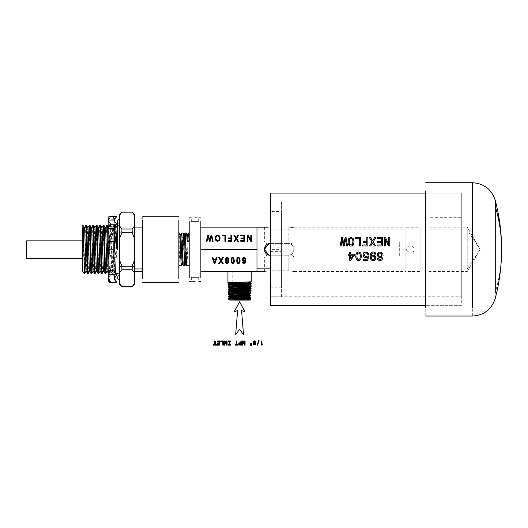 <?xml version="1.0" encoding="UTF-8"?>
<svg xmlns="http://www.w3.org/2000/svg" width="528" height="528" viewBox="0 0 528 528"><rect width="100%" height="100%" fill="white"/><g stroke="black" fill="none" stroke-linecap="round" stroke-linejoin="round"><path stroke-width="0.4" stroke-dasharray="2.64 1.98" d="M117.48 249.388L117.48 221.39L117.48 249.388M119.625 249.388L119.625 219.872L119.625 249.388M119.625 228.294L119.625 270.475L119.625 225.357L117.256 225.357L116.978 228.294C116.49 238.689 116.002 274.666 115.507 273.412M117.48 273.412L119.625 273.412L119.625 270.475M117.48 227.205L117.843 237.343L117.48 243.421M107.098 270.989L107.125 271.009C107.705 272.356 108.286 226.42 108.874 227.759C109.454 226.42 110.035 272.356 110.623 271.009L111.989 273.398L112.735 273.412C113.23 274.6 113.711 238.676 114.206 228.294L114.616 226.024M114.094 270.989L114.121 271.009C114.701 272.356 115.289 226.42 115.87 227.759L114.484 225.357L113.758 225.357L112.345 227.779L113.956 270.092M113.982 227.271L113.758 225.357L113.48 228.294C112.985 238.689 112.504 274.666 112.009 273.412L111.731 270.475C111.236 260.08 110.755 224.103 110.26 225.357L108.9 227.779L108.128 226.446L108.128 228.287L113.956 228.459L113.956 257.083L113.956 241.685L116.992 241.685C114.431 246.451 113.421 251.585 113.956 257.083L108.128 256.826L108.128 241.685L113.956 241.685M114.695 251.869L114.814 257.083M114.121 271.009L112.735 273.412L112.457 270.475C111.962 260.093 111.481 224.169 110.986 225.357L112.398 227.779M112.372 227.759C111.791 226.42 111.203 272.356 110.623 271.009L109.237 273.412C109.732 274.6 110.213 238.676 110.708 228.294L110.986 225.357L110.26 225.357L109.982 228.294C109.487 238.689 109.006 274.666 108.511 273.412L108.128 267.914M108.128 239.593L108.319 247.79M108.544 257.083L109.237 273.412L108.511 273.412L108.128 272.771L108.128 256.852L116.992 257.083M103.6 270.989L103.62 271.009C104.207 272.356 104.788 226.42 105.376 227.759L105.395 227.779M105.739 273.412C106.234 274.6 106.715 238.676 107.204 228.294L107.488 225.357M106.762 225.357L106.484 228.294C105.989 238.689 105.508 274.666 105.013 273.412M100.096 270.989L100.122 271.009C100.709 272.356 101.29 226.42 101.871 227.759L101.897 227.779M102.234 273.412C102.729 274.6 103.211 238.676 103.706 228.294L103.983 225.357M103.257 225.357L102.98 228.294C102.485 238.748 102.01 274.606 101.508 273.412M96.598 270.989L96.624 271.009C97.205 272.356 97.792 226.42 98.373 227.759L98.399 227.779M98.736 273.412C99.231 274.54 99.713 238.735 100.208 228.294L100.485 225.357M99.759 225.357L99.482 228.294C98.987 238.689 98.505 274.666 98.01 273.412M93.1 270.989L93.126 271.009C93.707 272.369 94.288 226.519 94.875 227.759L94.901 227.779M95.238 273.412C95.733 274.6 96.215 238.676 96.71 228.294L96.987 225.357M96.261 225.357L95.984 228.294C95.495 238.511 95 274.864 94.512 273.412M89.602 270.989L89.621 271.009C90.209 272.356 90.79 226.42 91.377 227.759L91.397 227.779M91.74 273.412C92.228 274.798 92.717 238.498 93.205 228.294L93.489 225.357M92.763 225.357L92.486 228.294C91.991 238.689 91.509 274.666 91.014 273.412M86.104 270.989L86.123 271.009C86.711 272.356 87.292 226.42 87.872 227.759L87.899 227.779M88.235 273.412C88.73 274.6 89.212 238.676 89.707 228.294L89.984 225.357M89.265 225.357L88.981 228.294C88.486 238.748 88.011 274.606 87.509 273.412M82.988 225.357L82.625 271.009C83.206 272.369 83.787 226.519 84.374 227.759L84.401 227.779M84.737 273.412C85.232 274.54 85.714 238.735 86.209 228.294L86.486 225.357M85.76 225.357L85.483 228.294C84.995 238.511 84.5 274.864 84.011 273.412L82.625 271.399M82.625 225.357L82.625 230.254M82.625 257.512L82.625 258.647M82.625 240.121L82.625 241.256M26.4 258.647L26.4 241.256M26.4 242.834L26.4 255.935L26.4 241.916L264.37 241.916L267.722 244.108C263.373 245.612 263.38 253.163 267.722 254.661L265.597 255.935L267.722 254.661L270.197 255.215L288.163 255.215L270.197 255.215L270.197 270.818C262.673 271.663 262.673 271.663 270.197 270.818L288.163 270.818C295.687 271.663 295.687 271.663 288.163 270.818C295.687 271.663 295.687 271.663 288.163 270.818L270.197 270.818L270.197 255.215L267.722 254.661L264.389 248.899M26.4 255.935L26.4 256.852L264.37 256.852L265.597 255.935M267.617 244.154L265.676 245.698M267.722 244.108L270.197 243.553L267.722 244.108L265.597 242.834M270.197 243.553L288.163 243.553L270.197 243.553L288.163 243.553L270.197 243.553L270.197 227.951C262.673 227.106 262.673 227.106 270.197 227.951L288.163 227.951L270.197 227.951L270.197 243.553L268.891 243.698M269.881 255.209L288.163 255.215L270.197 255.215M256.971 268.877L256.971 271.597M200.864 271.61L200.864 249.388L200.864 271.61L256.971 271.61L256.971 227.165L256.971 229.891L405.121 229.891L405.121 268.877L405.121 227.172L293.997 227.172L293.997 241.916L290.644 244.108L288.163 243.553C295.687 243.19 295.687 255.578 288.163 255.215L290.644 254.661L288.163 255.215C295.687 255.578 295.687 243.19 288.163 243.553L290.644 244.108L292.769 242.834M288.163 227.951C295.687 227.106 295.687 227.106 288.163 227.951C295.687 227.106 295.687 227.106 288.163 227.951L288.163 243.553L288.163 227.951M399.683 255.935L399.683 242.834L399.683 256.852L293.997 256.852L293.997 271.597L405.121 271.597L405.121 268.877L270.494 268.877M405.121 268.838L405.121 229.937L405.121 271.55L420.116 271.55L420.116 229.937L420.116 268.838M420.116 229.937L420.116 227.218L405.121 227.218L405.121 229.937M290.644 254.661C294.987 253.163 294.987 245.606 290.644 244.108C294.987 245.606 294.987 253.163 290.644 254.661L292.769 255.935L290.644 254.661M293.997 256.852L292.769 255.935M399.683 242.834L399.683 241.916L293.997 241.916M200.864 249.388L200.864 227.165L200.864 249.388L256.971 249.388M200.864 227.165L256.971 227.165M406.639 249.388C406.408 254.159 414.275 254.159 414.044 249.388C414.275 244.609 406.408 244.609 406.639 249.388C406.408 254.159 414.275 254.159 414.044 249.388C414.275 244.609 406.408 244.609 406.639 249.388M200.864 217.087L200.864 277.728M250.787 235.191L250.787 239.963M251.453 241.25L250.741 241.263L247.982 236.491M247.982 241.25L247.315 241.25M244.563 241.25L240.768 241.25M243.863 240.544L243.863 238.689L240.959 238.676M243.863 237.976L243.863 235.917L240.643 235.904M238.636 235.198L236.61 238.359M238.405 241.25L237.574 241.263L236.201 238.966L234.729 241.263L233.983 241.25M233.831 235.191L235.818 238.405M230.908 235.191L230.908 237.956M231.607 241.25L228.063 241.25M230.908 240.544L230.908 238.669L228.446 238.656M225.614 241.25L224.921 241.25M224.921 235.904L222.341 235.904M220.15 238.141L219.443 240.511L217.635 241.369L216.322 240.966L215.437 239.851L215.127 238.22M213.127 241.25L212.421 241.263L211.398 236.049L210.164 241.263L209.326 241.263L208.164 236.049L207.082 241.263L206.382 241.25M242.398 262.027L243.038 261.961L243.929 262.918L244.471 262.72L245.131 260.568M242.306 259.42L243.104 257.598L243.949 257.341L245.263 258.02L245.771 260.291M240.095 260.443L239.573 257.968L238.385 257.341L237.435 257.69L236.861 258.707L236.676 260.429M234.445 260.443L233.93 257.968L232.736 257.341L231.785 257.69L231.218 258.707L231.026 260.429M228.796 260.443L228.281 257.968L227.086 257.341L226.136 257.69L225.568 258.707L225.377 260.429M222.592 257.453L223.423 257.44M223.186 263.512L221.397 260.601M218.757 263.512L220.598 260.647M218.618 257.44L219.476 257.44L221.021 260.007L222.592 257.44M216.269 257.453L217.008 257.44M212.098 257.44L212.89 257.44L213.503 259.274L215.695 259.274L216.269 257.44M189.196 217.087L189.196 277.728M198.766 221.39L198.554 217.107M195.03 217.298C199.848 217.067 199.848 217.067 195.03 217.298L194.601 217.298M191.294 277.378L191.486 281.662M195.03 281.47C190.212 281.701 190.212 281.701 195.03 281.47M219.43 238.141L218.922 236.412L217.642 235.785L216.355 236.419L215.84 238.227M242.966 259.36L243.256 260.35L243.982 260.713L244.728 260.35L245.032 259.406M237.336 260.429L237.64 262.416L238.392 262.911L239.098 262.475L239.435 260.429M231.686 260.429L231.99 262.416L232.742 262.911L233.449 262.475L233.785 260.429M226.043 260.429L226.347 262.416L227.093 262.911L227.806 262.475L228.136 260.429M213.715 259.928L214.632 262.865L215.49 259.928M189.196 240.794L189.196 233.204L189.196 240.794L189.592 240.781L189.196 241.138M189.196 235.052L189.196 263.716L189.196 233.053L188.555 233.053L188.278 235.052C187.777 242.319 187.308 266.435 186.806 265.716M189.196 265.716L189.196 263.716M195.03 221.39C199.848 221.39 199.848 221.39 195.03 221.39C199.848 221.39 199.848 221.39 195.03 221.39C190.219 221.39 190.219 221.39 195.03 221.39C190.219 221.39 190.219 221.39 195.03 221.39M195.03 277.378C190.219 277.378 190.219 277.378 195.03 277.378C190.219 277.378 190.219 277.378 195.03 277.378C199.848 277.378 199.848 277.378 195.03 277.378C199.848 277.378 199.848 277.378 195.03 277.378M189.196 233.204L189.592 240.781M185.057 233.053L184.774 235.052C184.272 242.431 183.817 266.211 183.302 265.716M186.668 233.053L186.391 235.052C185.889 242.299 185.42 266.369 184.919 265.716L184.912 265.716M182.325 264.053L182.365 264.086C182.945 264.997 183.526 233.772 184.114 234.689L184.147 234.716M185.823 264.053L185.863 264.112C186.443 264.997 187.031 233.772 187.612 234.689L187.645 234.716M188.159 241.217L188.192 242.035L187.255 241.25M189.136 241.19L188.192 242.035M178.86 233.053L178.86 264.086C179.447 264.997 180.028 233.772 180.609 234.689L180.649 234.716M181.414 265.716L181.421 265.716C181.929 266.145 182.384 242.411 182.893 235.052L183.17 233.053M181.559 233.053L181.276 235.052C180.767 242.431 180.319 266.211 179.804 265.716L178.86 264.112L179.388 235.052L178.86 235.052L178.86 247.381M179.672 233.053L179.388 235.052M178.86 216.256L178.86 278.461M142.699 216.256L142.699 278.461M142.699 227.106L142.699 268.937L142.699 229.832L134.442 229.832L134.442 268.937L134.442 227.106M142.699 271.663L142.699 268.937M134.442 271.663L134.442 268.937M134.442 283.642C134.442 284.625 134.442 284.625 134.442 283.642L134.442 272.712L132.158 269.749L132.158 266.244L121.909 266.244L119.625 260.311L119.625 283.642L121.909 286.605L132.158 286.605M134.442 226.057L132.158 229.027L121.909 229.027L119.625 226.057L119.625 215.127C119.625 214.144 119.625 214.144 119.625 215.127L121.909 212.164L132.158 212.164L134.442 215.127C134.442 214.144 134.442 214.144 134.442 215.127L134.442 272.712M134.442 232.604L132.205 231.535L132.158 229.027M134.442 238.458L132.158 232.525L121.909 232.525L119.625 238.458L119.625 260.311M132.205 231.535L132.158 232.525M134.442 260.311L132.158 266.244M119.625 272.712L121.909 269.749L121.909 266.244M132.158 269.749L121.909 269.749M119.625 283.642C119.625 284.625 119.625 284.625 119.625 283.642M119.625 226.057L119.625 238.458M119.625 232.604L121.862 231.535L121.909 229.027M121.862 231.535L121.909 232.525M261.835 340.982L261.294 340.982L261.294 345.16L262.805 344.362L262.805 343.939L261.835 343.939L261.835 340.982M259.063 340.428L258.654 340.428L257.202 345.246L257.624 345.246L259.063 340.428M255.275 343.22L255.922 342.527L255.592 341.227L254.536 340.864L253.48 341.227L253.103 342.17L253.79 343.22L253.282 343.801L253.592 344.857L255.479 344.857L255.796 343.801L255.275 343.22M255.334 342.5L254.892 341.418L253.737 341.847L254.179 342.896L255.334 342.5M255.209 344.309L254.839 343.438L253.862 343.774L254.232 344.639L255.209 344.309M251.566 345.279L251.566 343.655L251.163 343.655L251.163 345.279L251.566 345.279M250.701 345.279L250.701 343.655L250.298 343.655L250.298 345.279L250.701 345.279M245.098 340.982L244.603 340.982L244.603 344.381L243.012 340.982L242.378 340.982L242.378 345.134L242.88 345.134L242.88 341.728L244.451 345.134L245.098 345.134L245.098 340.982M241.402 340.982L240.854 340.982L240.854 342.738L239.626 342.764L238.821 343.378L238.795 344.447L239.428 345.055L241.402 345.134L241.402 340.982M239.758 344.586L240.854 344.626L240.854 343.246L239.507 343.378L239.336 344.263L239.758 344.586M236.815 340.982L236.267 340.982L236.267 344.632L235.013 344.632L235.013 345.134L238.075 345.134L238.075 344.632L236.815 344.632L236.815 340.982M229.621 341.484L230.386 341.484L230.386 340.982L228.307 340.982L228.307 341.484L229.073 341.484L229.073 344.632L228.307 344.632L228.307 345.134L230.386 345.134L230.386 344.632L229.621 344.632L229.621 341.484M227.113 340.982L226.611 340.982L226.611 344.381L225.027 340.982L224.387 340.982L224.387 345.134L224.888 345.134L224.888 341.728L226.459 345.134L227.113 345.134L227.113 340.982M223.364 340.982L220.697 340.982L220.697 341.484L222.809 341.484L222.809 345.134L223.364 345.134L223.364 340.982M219.806 340.982L217.173 340.982L217.173 341.484L219.259 341.484L219.259 342.89L217.404 342.89L217.404 343.385L219.259 343.385L219.259 344.632L217.226 344.632L217.226 345.134L219.806 345.134L219.806 340.982M215.226 340.982L214.678 340.982L214.678 344.632L213.424 344.632L213.424 345.134L216.487 345.134L216.487 344.632L215.226 344.632L215.226 340.982M239.593 301.818L234.3 311.606L237.593 310.655L235.673 334.844L239.593 329.155L243.507 334.844L241.586 310.655L244.88 311.606L239.593 301.818M229.357 282.289L250.054 282.289L251.255 281.761L250.001 282.493M251.203 284.084L249.784 283.892C244.424 283.556 227.37 283.246 227.944 282.916L227.924 282.289M249.784 284.909L249.777 284.902C250.417 284.513 228.743 284.123 229.37 283.741L229.39 283.714M227.997 284.533C227.37 284.863 244.378 285.173 249.737 285.516L251.15 285.701M249.685 287.258L251.13 286.414L249.718 286.229C244.391 285.886 227.449 285.575 228.017 285.252L228.017 285.245M249.711 287.245L249.724 287.239C250.338 286.849 228.822 286.46 229.442 286.07L229.462 286.051M228.07 286.862C227.443 287.192 244.345 287.503 249.678 287.846L251.077 288.031M249.612 289.595L251.057 288.75L249.658 288.559C244.358 288.222 227.522 287.912 228.089 287.582L228.089 287.575M249.638 289.575L249.652 289.568C250.259 289.179 228.901 288.79 229.515 288.407L229.535 288.38M228.142 289.199C227.522 289.529 244.319 289.839 249.612 290.182L251.005 290.367M249.579 291.905L250.985 291.08L249.592 290.895C244.319 290.552 227.601 290.242 228.162 289.912L228.162 289.912M249.559 291.905C250.18 291.515 228.974 291.126 229.588 290.737L229.607 290.71M228.215 291.529C227.601 291.859 244.279 292.169 249.546 292.512L250.932 292.697M249.46 294.261L250.912 293.416L249.526 293.225C244.292 292.888 227.68 292.578 228.235 292.248L228.235 292.248M229.68 293.047L229.66 293.073C229.053 293.456 250.107 293.845 249.487 294.235L249.506 294.235M229.66 293.073L228.287 293.865C227.674 294.188 244.253 294.505 249.487 294.848L250.859 295.033M249.388 296.591L250.84 295.746L249.467 295.561C244.259 295.218 227.753 294.908 228.307 294.578L228.307 294.578M229.726 295.396L229.733 295.403C229.132 295.792 250.028 296.182 249.414 296.571L249.434 296.571M229.753 295.376L228.36 296.195C227.759 296.525 244.187 296.835 249.421 297.178L250.787 297.37M249.315 298.927L250.767 298.082L249.401 297.891C244.193 297.554 227.839 297.244 228.38 296.914L228.38 296.908M249.341 298.901L249.361 298.901C249.949 298.511 229.205 298.122 229.805 297.739L229.786 297.733M228.433 298.531C227.832 298.861 244.154 299.171 249.355 299.515L250.714 299.699M250.701 300.069L229.898 300.043M246.094 300.069L233.092 300.069L246.998 300.069L246.998 271.61L233.092 271.61L246.094 271.61M233.092 271.61L232.181 271.61L232.181 300.069L233.092 300.069M229.357 271.61L227.924 271.61M251.255 271.61L249.83 271.61M111.157 257.083L113.956 257.083L113.956 270.316L108.128 270.316M108.128 249.388L113.956 249.388L113.956 272.25L113.956 226.519L113.956 249.388L113.956 226.519L113.956 249.388L108.128 249.388L108.128 226.519L108.128 272.25L108.359 249.388M114.305 278.362L113.956 282.229L113.956 271.194L113.956 278.012C113.956 279.345 113.956 279.345 113.956 278.012C113.956 279.345 113.956 279.345 113.956 278.012L108.128 278.012C108.128 279.345 108.128 279.345 108.128 278.012C108.128 279.345 108.128 279.345 108.128 278.012L108.128 278.896M116.992 282.229C115.137 281.299 114.127 280.183 113.956 278.896L113.956 278.012L108.359 278.012L108.385 278.896L108.359 278.012M113.962 271.306L113.956 270.316M115.421 217.945L113.956 224.242L113.956 227.575L113.956 219.872L113.956 228.459M114.101 219.16L113.956 220.757C113.956 219.424 113.956 219.424 113.956 220.757C113.956 219.424 113.956 219.424 113.956 220.757L108.128 220.757L108.128 219.872L108.128 220.757C108.128 219.424 108.128 219.424 108.128 220.757C108.128 219.424 108.128 219.424 108.128 220.757L113.956 220.757L113.956 216.539L111.157 216.539C109.421 217.358 108.405 218.467 108.128 219.872M116.992 241.685L108.128 241.685L108.128 228.287M116.992 274.527L111.157 274.527C109.421 273.715 108.405 272.6 108.128 271.194M111.157 274.527C108.715 276.712 107.705 279.081 108.134 281.635M108.128 279.015L113.956 279.015M111.157 282.229L113.956 282.229M108.847 280.52L108.385 278.896M111.157 241.685C108.715 246.048 107.705 250.787 108.134 255.902L108.359 257.083M109.296 257.083L108.134 255.902M111.157 216.539L109.586 217.945L108.134 223.648L108.359 228.459M108.128 227.33L108.134 223.648L109.296 224.242L113.956 224.242M109.296 224.242L108.379 227.575M109.296 216.539L108.359 220.757M108.398 219.872L108.128 220.823M461.307 305.679L425.746 305.679L461.307 305.679L461.307 193.09L461.307 298.789M270.494 305.679L270.494 193.09M461.307 193.09L425.746 193.09L461.307 193.09L461.307 199.98M270.494 249.388L270.494 211.622L270.494 287.146L270.494 249.388L281.576 249.388L281.576 201.98L270.494 201.98L270.494 296.789L270.494 201.98L270.494 296.789L270.494 201.98L461.307 201.98L461.307 296.789L461.307 201.98M281.576 201.98L281.576 296.789L270.494 296.789L461.307 296.789M340.157 245.962L341.114 245.962L342.144 238.9L343.325 245.962L344.368 245.962L345.523 238.9L346.553 245.962L347.536 245.962M368.762 254.338L367.91 252.595L365.95 251.935L363.799 252.74L362.974 254.866M367.396 257.077L367.059 259.314L363.429 259.314L363.429 260.291M368.518 255.895L365.983 256.661M365.224 256.529L364.135 254.806M383.084 255.856L382.892 254.159L381.361 252.186L378.906 252.153L377.447 253.598L377.249 254.72M381.883 256.549L380.741 259.373L379.328 259.466L378.418 258.238L377.315 258.238M381.658 255.44L381.777 254.701M378.404 254.707L378.873 256.014L380.035 256.489M366.769 237.653L366.769 241.468M363.277 241.468L363.277 242.458L366.769 242.458L366.769 244.946M362.479 244.946L362.479 245.949L367.877 245.949L367.877 237.653M388.753 237.653L388.753 244.457M384.292 237.653L384.292 245.949L385.295 245.949L385.295 239.151L388.443 245.949L389.743 245.949L389.743 237.653M355.331 237.653L355.331 238.656L359.561 238.656L359.561 245.949L360.657 245.949L360.657 237.653M375.863 254.232L375.164 252.556L374.352 252.107L371.936 252.232M370.59 253.79L370.108 256.608M375.929 257.743L375.738 256.601L374.339 255.176L372.154 255.222L371.303 255.915M371.402 257.77L371.87 259.083L373.111 259.585M361.482 256.225L360.736 253.011L359.839 252.199L357.37 252.199M356.473 253.011L355.727 256.225M359.396 259.327L359.938 258.713L360.334 256.225M356.875 256.225L357.271 258.713L358.598 259.538M354.394 255.281L354.394 254.232L350.744 254.232L350.744 252.173L349.668 252.173L349.668 254.232L348.487 254.232L348.487 255.189M349.668 255.189L349.668 260.291M353.384 255.189L350.744 255.189L350.744 258.905M377.071 237.653L377.071 238.656L381.236 238.656L381.236 241.468M377.527 241.468L377.527 242.458L381.236 242.458L381.236 244.946M377.17 244.946L377.17 245.949L382.331 245.949L382.331 237.653M369.435 237.653L372.029 241.923M369.567 245.962L370.775 245.962L372.603 242.893L374.398 245.962L375.652 245.962M373.197 241.91L375.791 237.653M347.965 241.804L348.454 244.411M348.803 245.032L350.381 246.094L352.315 245.876L353.285 245.045L354.11 241.804M352.961 241.804L352.433 239.29L351.034 238.432L349.648 239.29L349.114 241.804M425.746 199.98L425.746 193.09M425.746 305.679L425.746 298.789M461.307 221.562L461.307 277.207L461.307 217.681L429.007 217.681L429.007 277.207L429.007 221.562M429.007 277.207L429.007 281.087L461.307 281.087L461.307 277.207M467.227 229.885L467.227 268.884L467.227 227.165L429.007 227.165L429.007 268.884L429.007 229.885L467.227 229.885L480.17 249.388L467.227 268.884L467.227 271.603L429.007 271.603L429.007 268.884L467.227 268.884M425.746 316.048L425.746 190.879M281.576 296.789L281.576 211.609L270.494 211.609L270.494 247.15L281.576 247.15L281.576 211.622L281.576 249.388M270.494 251.625L281.576 251.625L281.576 287.159L270.494 287.159L270.494 251.625M117.843 237.343L117.48 237.666M288.163 270.818L288.163 255.215L288.163 270.818M249.341 300.069L249.355 299.515M472.342 316.048L472.342 190.879M495.264 298.379L495.264 292.38C499.475 278.289 501.587 263.954 501.6 249.388M495.264 292.38L495.264 206.389M119.625 223.535C118.325 223.41 117.605 222.691 117.48 221.39M119.625 275.233C118.325 275.359 117.605 276.078 117.48 277.378M114.774 225.845L114.503 225.377M264.37 227.172L264.37 241.916M264.37 271.597L264.37 256.852M191.294 221.39L191.294 217.087M198.766 277.378L198.766 281.688M108.128 226.519L113.956 226.519M108.128 272.25L113.956 272.25M114.305 220.407L113.956 227.575M109.586 280.823C107.514 278.395 108.326 272.791 108.128 271.458M109.586 217.945C107.514 220.381 108.326 225.984 108.128 227.317M113.956 219.754L108.128 219.754M467.227 271.61L480.17 249.388L467.227 227.165"/><path stroke-width="0.79" d="M117.48 249.388L117.48 221.39L117.48 249.388M117.48 273.412L115.487 273.398L114.814 257.083M117.48 225.357L115.843 227.779M117.843 237.343L116.457 238.57L115.87 227.759L117.256 225.357L117.48 227.205M117.48 243.421L116.695 247.645L115.064 237.395L114.616 226.024M113.982 227.271L114.695 251.869M113.956 270.092L115.487 273.398M115.064 237.395L116.457 238.57L116.695 247.645M108.128 267.914L106.762 225.357L107.507 225.377L108.128 239.593M108.319 247.79L108.544 257.083M105.376 227.759C105.956 226.42 106.537 272.356 107.125 271.009M103.6 270.989L105.013 273.412L105.758 273.398L107.144 270.989M106.762 225.357L105.349 227.779M105.739 273.412L105.455 270.475C104.96 260.033 104.485 224.228 103.983 225.357L105.395 227.779M105.013 273.412L104.729 270.475C104.24 260.258 103.752 223.912 103.257 225.357L101.851 227.779M101.871 227.759C102.458 226.4 103.039 272.25 103.62 271.009M100.096 270.989L101.508 273.412L102.26 273.398L103.646 270.989M102.234 273.412L101.957 270.475C101.468 260.278 100.973 223.978 100.485 225.357L101.897 227.779M101.508 273.412L101.231 270.475C100.742 260.258 100.247 223.912 99.759 225.357L98.347 227.779M98.373 227.759C98.954 226.4 99.535 272.25 100.122 271.009M96.598 270.989L98.01 273.412L98.756 273.398L100.148 270.989M98.736 273.412L98.459 270.475C97.97 260.278 97.475 223.978 96.987 225.357L98.399 227.779M98.01 273.412L97.733 270.475C97.238 260.02 96.756 224.162 96.261 225.357L94.849 227.779M94.875 227.759C95.456 226.42 96.043 272.356 96.624 271.009M95.238 273.412L94.512 273.412L94.235 270.475C93.74 260.08 93.258 224.103 92.763 225.357L93.489 225.357C93.984 224.228 94.466 260.033 94.961 270.475L95.238 273.412L96.65 270.989M93.489 225.357L94.901 227.779M94.512 273.412L93.1 270.989M91.377 227.759C91.958 226.42 92.539 272.356 93.126 271.009M91.733 273.412L91.014 273.412L90.737 270.475C90.242 260.02 89.76 224.162 89.265 225.357L89.984 225.357C90.479 224.169 90.968 260.093 91.456 270.475L91.733 273.412L93.146 270.989M92.763 225.357L91.351 227.779M89.984 225.357L91.397 227.779M91.014 273.412L89.602 270.989M87.872 227.759C88.46 226.42 89.041 272.356 89.621 271.009M86.104 270.989L87.509 273.412L88.262 273.398L89.648 270.989M89.265 225.357L87.853 227.779M88.235 273.412L87.958 270.475C87.463 260.033 86.988 224.228 86.486 225.357L87.899 227.779M87.509 273.412L87.232 270.475C86.744 260.258 86.249 223.905 85.76 225.357L84.348 227.779M84.374 227.759C84.962 226.4 85.536 272.25 86.123 271.009M86.15 270.989L84.737 273.412L84.46 270.475C83.972 260.271 83.477 223.971 82.988 225.357L84.401 227.779M84.737 273.412L84.011 273.412L82.625 271.399L82.625 228.294M82.988 225.357L82.625 225.357M26.4 241.256L26.4 257.512M265.676 245.698L264.389 248.899M270.197 227.951C262.673 227.106 262.673 227.106 270.197 227.951L270.494 227.951M268.891 243.698L264.37 249.388L268.904 255.07L270.197 255.215C262.673 255.578 262.673 243.19 270.197 243.553L270.494 243.553M270.197 270.818C262.673 271.663 262.673 271.663 270.197 270.818L270.494 270.818M200.864 227.165L256.971 227.165L256.971 271.61L200.864 271.61M200.864 249.388L256.971 249.388M250.787 235.191L251.453 235.191L251.453 241.25L250.741 241.25L247.982 236.491L247.982 241.25L247.315 241.25L247.315 235.191L248.028 235.191L250.787 239.95L250.787 235.191L251.453 235.198L251.453 241.263M240.643 235.917L240.643 235.198L244.563 235.191L244.563 241.25L240.768 241.25L240.768 240.537L243.863 240.537L243.863 238.676L240.959 238.676L240.959 237.97L243.863 237.97L243.863 235.904L240.643 235.904L240.643 235.191L244.563 235.198L244.563 241.263M233.831 235.198L234.689 235.198L236.24 237.772L237.811 235.198L238.643 235.191L236.61 238.346L238.405 241.25L237.574 241.25L236.201 238.953L234.729 241.25L233.977 241.25L235.818 238.392L233.831 235.191L234.689 235.191L236.24 237.758L237.811 235.191L238.643 235.198M230.908 235.191L231.607 235.191L231.607 241.25L228.063 241.25L228.063 240.537L230.908 240.537L230.908 238.656L228.446 238.656L228.446 237.943L230.908 237.943L230.908 235.191L231.607 235.198L231.607 241.263M222.341 235.917L222.341 235.198L225.614 235.191L225.614 241.25L224.921 241.25L224.921 235.904L222.341 235.904L222.341 235.191L225.614 235.198L225.614 241.263M215.127 238.22L215.45 236.57L216.361 235.468L217.635 235.099L218.962 235.508L219.846 236.636L220.15 238.141L219.443 240.504L217.635 241.355L216.322 240.959L215.437 239.837L215.45 236.564L216.361 235.455L217.635 235.085L218.962 235.501L219.846 236.63L220.15 238.154M209.761 240.517L211.028 235.198L211.741 235.191L213.134 241.25L212.421 241.25L211.398 236.036L210.164 241.25L209.326 241.25L208.164 236.036L207.082 241.25L206.382 241.25L207.821 235.191L208.494 235.191L209.761 240.517L211.028 235.191L211.741 235.198L213.134 241.263M245.771 260.278L245.21 262.832L243.89 263.525L242.873 263.129L242.398 262.027L243.038 261.974L243.929 262.924L244.471 262.726L245.131 260.581L243.857 261.386L242.761 260.832L242.306 259.42L243.104 257.611L243.949 257.347L245.263 258.034L245.771 260.291L245.21 262.845L243.89 263.538L242.873 263.135L242.398 262.02M239.573 257.981L239.903 262.172L239.336 263.182L237.646 263.34L236.795 261.875L236.861 258.72L237.435 257.704L238.385 257.347L239.573 257.981M233.93 257.981L234.254 262.172L233.686 263.182L231.997 263.34L231.145 261.875L231.218 258.72L231.785 257.704L232.736 257.347L233.93 257.981M228.281 257.981L228.611 262.172L228.043 263.182L226.347 263.34L225.496 261.875L225.568 258.72L226.136 257.704L227.086 257.347L228.281 257.981M222.592 257.453L223.423 257.453L221.397 260.614L223.186 263.512L222.354 263.512L220.981 261.215L219.516 263.512L218.757 263.512L220.598 260.654L218.618 257.453L219.476 257.453L221.021 260.02L222.592 257.453M216.269 257.453L217.008 257.453L214.995 263.512L214.243 263.512L212.098 257.453L212.89 257.453L213.503 259.288L215.695 259.288L216.269 257.453M200.864 277.728L200.864 221.041M247.982 236.504L247.982 241.263M247.315 241.263L247.315 235.198L248.028 235.198L250.787 239.95M240.768 241.263L240.768 240.544L243.863 240.544M240.959 238.689L240.959 237.976L243.863 237.976M236.61 238.346L238.405 241.263M235.818 238.392L233.977 241.263M228.063 241.263L228.063 240.544L230.908 240.544M228.446 238.669L228.446 237.956L230.908 237.943M224.921 241.263L224.921 235.917M206.382 241.263L207.821 235.198L208.494 235.198L209.761 240.53M245.131 260.581L243.857 261.373L242.761 260.825L242.306 259.406M240.095 260.429L239.903 262.159L239.336 263.168L238.385 263.525L237.118 262.759L236.676 260.429M234.445 260.429L234.254 262.159L233.686 263.168L232.736 263.525L231.469 262.759L231.026 260.429M228.796 260.429L228.611 262.159L228.043 263.168L227.086 263.525L225.826 262.759L225.377 260.429M221.397 260.614L223.423 257.44M223.186 263.505L222.354 263.505L220.981 261.202L219.516 263.505L218.757 263.505M220.598 260.654L218.618 257.44M217.008 257.44L214.995 263.505L214.243 263.505L212.098 257.44M189.196 277.728L189.196 221.041M195.03 217.298C199.848 217.067 199.848 217.067 195.03 217.298C190.212 217.067 190.212 217.067 195.03 217.298C190.212 217.067 190.212 217.067 195.03 217.298M195.03 281.47C190.212 281.701 190.212 281.701 195.03 281.47C199.848 281.701 199.848 281.701 195.03 281.47C199.848 281.701 199.848 281.701 195.03 281.47M215.84 238.227L216.064 239.521L217.628 240.682L218.902 240.095L219.43 238.141L218.922 236.399L217.642 235.772L216.355 236.412L215.84 238.227L216.698 240.372L217.628 240.669L218.902 240.082L219.43 238.128M245.032 259.406L243.962 257.948L243.256 258.331L243.256 260.363L243.982 260.726L244.728 260.363L245.032 259.406L244.49 258.133M239.435 260.429L239.131 258.443L238.385 257.948L237.64 258.443L237.64 262.429L238.392 262.924L239.098 262.489L239.131 258.456L238.385 257.961L237.64 258.456L237.336 260.443M233.785 260.429L233.482 258.443L232.736 257.948L231.99 258.443L231.99 262.429L232.742 262.924L233.449 262.489L233.482 258.456L232.736 257.961L231.99 258.456L231.686 260.443M228.136 260.429L227.839 258.443L227.086 257.948L226.347 258.443L226.347 262.429L227.093 262.924L227.806 262.489L227.839 258.456L227.086 257.961L226.347 258.456L226.043 260.443M215.49 259.928L213.715 259.928L214.632 262.878L215.49 259.928L213.715 259.941M244.49 258.146L243.256 258.344L242.966 259.373M189.196 265.716L186.806 265.716L185.823 264.053M186.806 265.716L186.529 263.716C186.028 256.45 185.559 232.333 185.051 233.053L184.074 234.716M189.196 233.053L188.522 233.079L187.572 234.716M188.555 233.053L189.136 241.19L187.255 241.25L186.661 233.053M188.159 241.217L187.645 234.716L186.668 233.053L185.057 233.053M184.114 234.689C184.694 233.772 185.275 264.997 185.863 264.086M184.147 234.716L183.17 233.053L181.553 233.053C182.068 232.558 182.516 256.337 183.025 263.716L183.308 265.716L182.325 264.053M183.308 265.716L184.919 265.716L185.896 264.053M184.919 265.716L184.642 263.716C184.14 256.469 183.671 232.399 183.17 233.053L183.163 233.053M180.609 234.689C181.196 233.772 181.777 264.997 182.365 264.086M178.86 233.053L179.672 233.053C180.18 232.624 180.635 256.357 181.137 263.716L181.421 265.716L182.398 264.053M181.553 233.053L180.576 234.716M181.421 265.716L178.86 265.716M179.665 233.053L180.649 234.716M178.86 278.461L178.86 220.308M142.699 278.461L142.699 220.308M134.442 283.642L132.158 286.605L134.442 283.642C134.442 284.625 134.442 284.625 134.442 283.642L134.442 215.127C134.442 214.144 134.442 214.144 134.442 215.127L132.158 212.164L121.909 212.164L119.625 215.127C119.625 214.144 119.625 214.144 119.625 215.127L119.625 226.057L121.909 229.027L132.158 229.027L134.442 226.057M134.442 272.712L132.158 269.749L121.909 269.749L119.625 272.712L119.625 283.642L121.909 286.605L132.158 286.605M134.442 266.165L132.205 267.234L132.158 269.749M134.442 260.311L132.158 266.244L121.909 266.244L119.625 260.311L119.625 238.458L121.909 232.525L121.909 229.027M132.205 267.234L132.158 266.244M134.442 238.458L132.158 232.525L121.909 232.525M132.158 232.525L132.158 229.027M119.625 272.712L119.625 266.165L121.862 267.234L121.909 269.749M121.862 267.234L121.909 266.244M119.625 283.642C119.625 284.625 119.625 284.625 119.625 283.642M119.625 266.165L119.625 260.311M119.625 238.458L119.625 226.057M261.835 340.982L261.294 340.982L261.294 345.16L262.805 344.362L262.805 343.939L261.835 343.939L261.835 340.982M259.063 340.428L258.654 340.428L257.202 345.246L257.624 345.246L259.063 340.428M255.275 343.22L255.922 342.527L255.592 341.227L254.536 340.864L253.48 341.227L253.103 342.17L253.79 343.22L253.282 343.801L253.592 344.857L255.479 344.857L255.796 343.801L255.275 343.22M255.334 342.5L254.892 341.418L253.737 341.847L254.179 342.896L255.334 342.5M255.209 344.309L254.839 343.438L253.862 343.774L254.232 344.639L255.209 344.309M251.566 345.279L251.566 343.655L251.163 343.655L251.163 345.279L251.566 345.279M250.701 345.279L250.701 343.655L250.298 343.655L250.298 345.279L250.701 345.279M245.098 340.982L244.603 340.982L244.603 344.381L243.012 340.982L242.378 340.982L242.378 345.134L242.88 345.134L242.88 341.728L244.451 345.134L245.098 345.134L245.098 340.982M241.402 340.982L240.854 340.982L240.854 342.738L239.626 342.764L238.821 343.378L238.795 344.447L239.428 345.055L241.402 345.134L241.402 340.982M239.758 344.586L240.854 344.626L240.854 343.246L239.507 343.378L239.336 344.263L239.758 344.586M236.815 340.982L236.267 340.982L236.267 344.632L235.013 344.632L235.013 345.134L238.075 345.134L238.075 344.632L236.815 344.632L236.815 340.982M229.621 341.484L230.386 341.484L230.386 340.982L228.307 340.982L228.307 341.484L229.073 341.484L229.073 344.632L228.307 344.632L228.307 345.134L230.386 345.134L230.386 344.632L229.621 344.632L229.621 341.484M227.113 340.982L226.611 340.982L226.611 344.381L225.027 340.982L224.387 340.982L224.387 345.134L224.888 345.134L224.888 341.728L226.459 345.134L227.113 345.134L227.113 340.982M223.364 340.982L220.697 340.982L220.697 341.484L222.809 341.484L222.809 345.134L223.364 345.134L223.364 340.982M219.806 340.982L217.173 340.982L217.173 341.484L219.259 341.484L219.259 342.89L217.404 342.89L217.404 343.385L219.259 343.385L219.259 344.632L217.226 344.632L217.226 345.134L219.806 345.134L219.806 340.982M215.226 340.982L214.678 340.982L214.678 344.632L213.424 344.632L213.424 345.134L216.487 345.134L216.487 344.632L215.226 344.632L215.226 340.982M239.593 301.818L234.3 311.606L237.593 310.655L235.673 334.844L239.593 329.155L243.507 334.844L241.586 310.655L244.88 311.606L239.593 301.818M249.757 284.929L251.183 284.104L251.222 283.364L249.85 282.394M251.203 284.077L251.203 284.084C251.77 284.407 234.775 284.724 229.429 285.061L228.037 285.265L228.017 284.513M229.37 283.741C228.73 283.351 250.477 282.962 249.85 282.572L251.222 283.364C251.849 283.694 234.788 284.005 229.409 284.348L227.997 284.533L229.39 283.714M227.924 271.61L227.944 282.916L229.39 283.76M227.924 282.289L240.841 282.289L229.363 282.731L229.357 282.289M227.944 282.916L229.363 282.731M251.255 271.61L251.255 281.761L249.83 282.592M251.255 281.761L240.841 282.289M249.685 287.258L251.13 286.414L251.15 285.701L249.757 284.882M251.13 286.414C251.698 286.744 234.808 287.054 229.495 287.397L228.089 287.582L229.535 288.427M229.442 286.07C228.809 285.681 250.397 285.292 249.777 284.902L251.15 285.701C251.777 286.024 234.821 286.341 229.475 286.678L228.07 286.869L229.462 286.051M249.685 287.212L251.057 288.011C251.698 288.361 234.848 288.671 229.535 289.014L228.142 289.199L229.535 288.38M228.142 289.199L228.162 289.912L229.555 289.727C234.841 289.39 251.618 289.073 251.057 288.75L249.612 289.595M229.607 290.71L228.215 291.535L229.601 291.344C234.881 291.007 251.618 290.69 251.005 290.367L249.612 289.549M229.588 290.737C228.961 290.347 250.246 289.958 249.632 289.568L251.005 290.367L250.985 291.08L249.539 291.925C250.166 292.294 229.04 292.684 229.66 293.073L228.235 292.248L229.68 293.093M250.985 291.08C251.539 291.41 234.874 291.72 229.621 292.063L228.235 292.248L228.215 291.529M228.162 289.912L229.607 290.763M249.46 294.261L250.912 293.416L250.932 292.697L249.539 291.878M250.912 293.416C251.467 293.74 234.907 294.056 229.687 294.393L228.307 294.578L229.753 295.429C229.112 295.013 250.087 294.624 249.487 294.235L249.46 294.215M250.932 292.697C251.546 293.027 234.914 293.337 229.667 293.68L228.287 293.865L229.68 293.047M229.825 297.759L228.38 296.914L229.746 296.729C234.973 296.386 251.381 296.076 250.84 295.746L249.388 296.591M250.84 295.746L250.859 295.033C251.467 295.357 234.947 295.673 229.726 296.01L228.36 296.195L229.753 295.376M249.315 298.927L250.767 298.082L250.787 297.363L249.414 296.571C250.015 296.96 229.192 297.35 229.805 297.739L228.433 298.531L229.792 298.346C235.006 298.003 251.387 297.693 250.787 297.363L249.388 296.545M250.767 298.082C251.308 298.406 235.006 298.716 229.812 299.059L228.452 299.244L229.878 300.069C229.271 299.68 249.935 299.29 249.341 298.901M250.701 300.069L249.315 298.881M250.714 299.699L245.573 300.069L249.341 300.069M245.573 300.069L229.878 300.069L228.452 299.244L228.433 298.531M229.515 288.407C228.881 288.017 250.318 287.628 249.704 287.239L251.077 288.031L251.057 288.75M114.305 220.407L115.421 217.945L116.992 216.539L113.956 216.539C113.421 219.292 114.431 221.859 116.992 224.242C115.137 225.172 114.127 226.281 113.956 227.575L113.956 241.685C113.421 247.19 114.431 252.318 116.992 257.083L111.157 257.083C108.715 252.721 107.705 247.982 108.134 242.867L108.128 270.481L113.956 270.316L113.956 257.083M114.305 278.362L116.992 274.527C115.137 273.596 114.127 272.488 113.956 271.194L113.956 270.316M116.992 216.539L114.101 219.16M113.956 274.527L113.969 274.19C113.83 277.18 114.312 279.391 115.421 280.823L113.956 274.527L109.296 274.527L108.134 275.121L108.128 271.326L108.128 278.896C108.405 280.302 109.421 281.411 111.157 282.229L109.586 280.823L108.134 275.121L108.128 271.432M108.134 281.635L108.128 278.764L108.134 281.648L109.296 282.229L116.992 282.229L115.421 280.823M116.992 224.242L111.157 224.242C109.421 225.06 108.405 226.169 108.128 227.575L108.128 241.916M113.956 228.459L108.128 228.459M113.956 241.685L108.359 241.685L113.956 241.685M109.296 241.685L108.134 242.867M109.296 274.527L108.359 270.316M108.385 271.194L108.128 270.481M108.128 278.764L108.128 272.771L107.098 270.989M109.296 282.229L108.847 280.52M107.507 225.377L108.128 226.446L108.128 220.757M111.157 224.242C108.715 222.064 107.705 219.688 108.134 217.133L108.128 227.575M108.128 219.754L108.134 217.127L109.296 216.539L113.956 216.539M425.746 193.09L270.494 193.09L270.494 305.679L425.746 305.679M381.883 256.549L381.038 257.235L378.847 257.281L381.038 257.235L381.883 256.549L380.741 259.373L379.328 259.466L378.418 258.238L377.315 258.238L377.546 259.202L377.315 258.238M377.315 254.344L377.447 255.856L378.847 257.281L377.447 255.856L377.447 253.598L378.906 252.153L381.361 252.186L382.892 254.159L383.084 255.856M382.866 257.869L383.031 256.918L382.866 257.869M382.246 259.327L382.602 258.667L382.246 259.327M381.249 260.218L381.79 259.849L381.249 260.218M379.936 260.528L380.642 260.449L378.886 260.377L377.546 259.202L378.886 260.377L379.936 260.528M375.863 254.232L374.761 254.232L374.339 253.249L373.263 252.905L374.339 253.249L374.761 254.232L375.863 254.232L375.164 252.556L373.276 251.935L371.936 252.232L372.57 252.021M372.464 253.084L373.263 252.905L371.877 253.645L372.464 253.084M371.6 255.677L371.877 253.645L371.303 255.915L372.154 255.222L374.339 255.176L375.738 256.601L375.738 258.859L375.929 257.743M375.164 259.743L375.738 258.859L374.279 260.317L375.164 259.743M370.108 256.608L370.9 259.525L371.831 260.271L374.279 260.317L371.831 260.271L370.9 259.525L370.313 258.298L370.168 255.532L370.59 253.79L371.936 252.232L370.59 253.79M368.762 254.338L367.646 254.338L367.112 253.321L365.983 252.965L367.112 253.321L367.646 254.338L368.762 254.338L367.91 252.595L365.706 251.981M365.231 253.097L365.983 252.965L365.231 253.097M364.267 254.054L364.135 254.806L364.267 254.054M367.396 257.077L365.805 257.611L364.65 257.413L365.805 257.611L367.396 257.077L367.059 259.314L363.429 259.314L363.429 260.291L367.864 260.291L368.518 255.895L365.224 256.529L364.135 254.806M362.974 254.866L363.752 256.852L364.65 257.413L363.178 255.974L363.198 253.671L363.799 252.74L365.95 251.935M361.482 256.225L360.736 259.433L359.839 260.258L357.37 260.258L359.839 260.258L360.736 259.433L361.482 256.225L360.736 253.011L358.598 251.935L356.473 253.011L357.74 252.12M355.727 256.225L356.149 258.832L357.37 260.258L355.918 258.093L355.918 254.351L356.473 253.011M348.487 255.189L349.668 255.189L348.487 255.189L348.487 254.232L349.668 254.232L349.668 252.173L350.744 252.173L350.744 254.232L354.394 254.232L354.394 255.281L350.757 260.291L354.394 255.281M349.668 260.291L350.757 260.291L349.668 260.291L349.668 255.189M384.292 237.653L385.572 237.653L384.292 237.653L384.292 245.949L385.295 245.949L385.295 239.151L388.443 245.949L389.743 245.949L389.743 237.653L388.753 237.653L388.753 244.457L385.572 237.653L388.753 244.457M388.753 237.653L389.743 237.653M377.17 245.949L382.331 245.949L382.331 237.653L377.071 237.653L377.071 238.656L381.236 238.656L381.236 241.468L377.527 241.468L377.527 242.458L381.236 242.458L381.236 244.946L377.17 244.946L377.17 245.949M377.17 244.946L381.236 244.946M377.527 241.468L381.236 241.468M377.071 237.653L382.331 237.653M373.197 241.91L375.652 245.962L373.197 241.91L375.791 237.653L374.537 237.653L372.636 241.012L370.702 237.653L372.636 241.012L374.537 237.653L375.791 237.653M369.435 237.653L370.702 237.653L369.435 237.653L372.029 241.923L369.567 245.962L370.775 245.962L372.603 242.893L374.398 245.962L375.652 245.962M362.479 245.949L367.877 245.949L367.877 237.653L366.769 237.653L366.769 241.468L363.277 241.468L363.277 242.458L366.769 242.458L366.769 244.946L362.479 244.946L362.479 245.949M362.479 244.946L366.769 244.946M363.277 241.468L366.769 241.468M366.769 237.653L367.877 237.653M359.561 245.949L360.657 245.949L360.657 237.653L355.331 237.653L355.331 238.656L359.561 238.656L359.561 245.949M355.331 237.653L360.657 237.653M354.11 241.804L353.272 238.564L351.034 237.428L353.272 238.564L354.11 241.804L353.285 245.045L352.315 245.876L350.381 246.094M347.965 241.804L348.803 238.564L351.034 237.428L348.803 238.564L348.19 239.936L348.19 243.652L349.582 245.711M340.157 245.962L341.616 237.653L342.619 237.653L341.616 237.653L340.157 245.962L341.114 245.962L342.144 238.9L343.325 245.962L344.368 245.962L345.523 238.9L346.553 245.962L347.536 245.962L346.097 237.653L347.536 245.962M342.619 237.653L343.853 244.853L342.619 237.653M345.048 237.653L343.853 244.853L345.048 237.653L346.097 237.653L345.048 237.653M380.035 256.489L380.774 256.357L378.873 256.014L378.404 254.707L378.873 253.381L380.081 252.879L378.873 253.381L378.404 254.707M380.774 256.357L381.658 255.44L381.671 253.942L380.081 252.879L381.671 253.942L381.658 255.44L380.774 256.357M374.656 257.004L373.804 256.106L372.418 256.106L374.319 256.456L374.774 257.756L374.656 257.004M371.87 256.456L371.534 257.017L371.87 256.456M371.402 257.77L371.534 257.017L371.534 258.509L372.405 259.453L371.87 259.083M373.111 259.585L372.405 259.453L374.319 259.083L374.774 257.756L374.319 259.083L373.111 259.585M360.235 254.767L359.396 253.117L357.812 253.117L359.396 253.117L359.938 253.73L360.334 256.225L360.235 254.767M357.271 253.73L357.812 253.117L356.974 254.767L357.271 253.73M356.875 256.225L357.271 258.713L358.598 259.538L357.812 259.327M359.938 258.713L358.598 259.538L359.938 258.713L360.334 256.225M350.744 255.189L350.744 258.905L353.384 255.189L350.744 255.189M351.826 238.649L351.034 238.432L352.433 239.29L352.829 240.346L352.829 243.25L352.433 244.312L351.034 245.183L352.433 244.312L352.961 241.804M350.262 238.649L351.034 238.432L349.648 239.29L349.252 243.236L349.648 244.299L351.034 245.183L349.648 244.299L349.114 241.804M363.429 260.291L367.864 260.291L368.518 255.895M365.983 256.661L364.267 255.559M379.922 259.565L379.328 259.466M370.201 255.347L370.161 255.75M350.744 258.905L353.384 255.189M372.029 241.923L369.567 245.962M348.19 243.652L348.803 245.032M425.746 190.879L425.746 307.89M270.494 268.877L256.971 268.877M142.699 268.937L134.442 268.937M228.287 293.865L228.307 294.578L229.733 295.403M425.746 182.721L472.342 182.721L472.342 307.89M472.342 182.721C483.978 183.427 491.614 189.321 495.264 200.389L495.264 206.389C499.475 220.486 501.587 234.815 501.6 249.388C501.593 265.987 499.481 282.315 495.264 298.379C491.614 309.448 483.978 315.341 472.342 316.048L425.746 316.048M495.264 206.389L495.264 292.38M119.625 219.239C118.325 219.364 117.605 220.084 117.48 221.39M119.625 279.53C118.325 279.404 117.605 278.685 117.48 277.378M115.896 227.779L114.503 225.377M103.983 225.357L103.264 225.357M100.485 225.357L99.759 225.357M96.987 225.357L96.261 225.357M86.486 225.357L85.76 225.357M82.625 240.121L26.4 240.121M82.625 258.647L26.4 258.647M256.971 227.172L264.37 227.172M256.971 271.597L264.37 271.597M189.196 217.087L191.294 217.087M200.864 217.087L198.766 217.087M189.196 281.688L191.294 281.688M200.864 281.688L198.766 281.688M142.699 282.513L178.86 282.513M142.699 216.256L178.86 216.256M134.442 271.663L142.699 271.663M134.442 227.106L142.699 227.106M134.442 284.381L132.218 286.605M132.218 212.164L134.442 214.388M121.856 286.605L119.625 284.381M119.625 214.388L121.856 212.164M229.462 286.097L228.037 285.265M228.38 296.914L228.36 296.195M228.07 286.862L228.089 287.582M495.264 200.389C499.481 216.454 501.593 232.782 501.6 249.388"/></g></svg>
